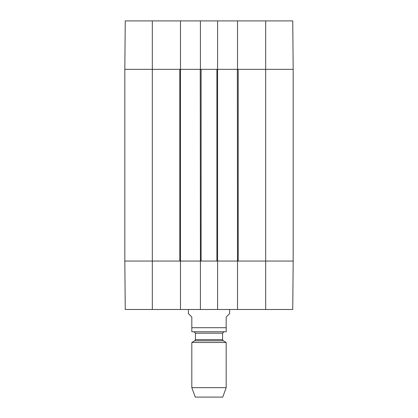 <?xml version="1.0" encoding="UTF-8"?>
<svg xmlns="http://www.w3.org/2000/svg" width="418" height="418" viewBox="0 0 418 418"><rect width="100%" height="100%" fill="white"/><g stroke="black" fill="none" stroke-linecap="round" stroke-linejoin="round"><path stroke-width="0.63" d="M265.686 20.9L265.686 261.051L293.175 261.051L238.203 261.051L238.203 69.341L293.175 69.341L292.752 20.9L237.518 20.9L237.518 69.341L293.175 69.341L293.175 261.051L292.752 309.492L217.59 309.492L217.59 261.051L200.41 261.051L200.41 309.492L217.59 309.492M180.482 20.9L125.248 20.9L124.825 69.341L180.482 69.341L180.482 20.9L200.41 20.9L200.41 69.341L217.59 69.341L217.59 20.9L200.41 20.9M217.59 20.9L237.518 20.9M152.314 309.492L152.314 69.341L124.825 69.341L124.825 261.051L152.314 261.051L124.825 261.051L125.248 309.492L180.482 309.492L180.482 261.051L152.314 261.051L179.797 261.051L179.797 69.341L152.314 69.341L152.314 20.9M265.686 309.492L265.686 261.051L237.518 261.051L237.518 309.492M200.41 309.492L180.482 309.492M180.482 261.051L180.482 69.341M180.654 69.341L200.238 69.341L200.41 261.051M201.1 69.341L216.9 69.341L216.9 261.051L201.1 261.051L201.1 69.341M217.59 261.051L217.59 69.341M217.762 69.341L237.346 69.341L237.518 261.051M237.346 261.051L217.762 261.051M200.238 261.051L180.654 261.051M293.175 69.341L293.175 261.051M188.387 309.492L188.387 313.615L191.82 317.048L191.82 331.767L191.82 327.702L226.18 327.702L226.18 331.767L226.18 317.048L229.613 313.615L229.613 309.492M226.18 331.767L191.82 331.767M191.82 387.658L195.258 397.1L222.742 397.1L226.18 387.658L226.18 342.494L191.82 342.494L191.82 387.658L226.18 387.658M194.056 331.824L195.431 333.198L195.431 339.62L194.741 340.811L191.82 342.494M194.741 340.811L223.259 340.811L226.18 342.494M195.431 339.62L222.569 339.62L223.259 340.811M195.431 333.198L222.569 333.198L223.944 331.824M222.569 339.62L222.569 333.198"/></g></svg>
